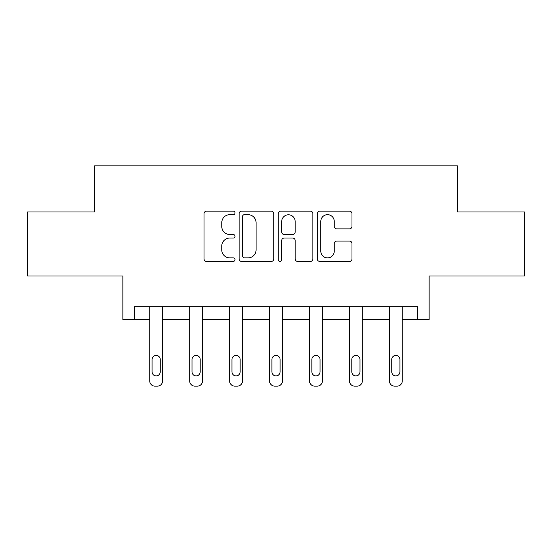 <?xml version="1.0" encoding="UTF-8"?>
<svg xmlns="http://www.w3.org/2000/svg" width="552" height="552" viewBox="0 0 552 552"><rect width="100%" height="100%" fill="white"/><g stroke="black" fill="none" stroke-linecap="round" stroke-linejoin="round"><path stroke-width="0.83" d="M235.028 212.906A1.759 1.759 0 0 0 233.268 211.147L206.558 211.147A2.512 2.512 0 0 0 204.047 213.658L204.047 258.902A2.512 2.512 0 0 0 206.558 261.42L233.268 261.42A1.759 1.759 0 0 0 235.028 259.661A1.759 1.759 0 0 0 233.268 257.901L229.811 257.901A8.045 8.045 0 0 1 221.766 249.856L221.766 246.082A8.045 8.045 0 0 1 229.811 238.043L233.268 238.043A1.759 1.759 0 0 0 235.028 236.284A1.759 1.759 0 0 0 233.268 234.524L229.811 234.524A8.045 8.045 0 0 1 221.766 226.479L221.766 222.711A8.045 8.045 0 0 1 229.811 214.666L233.268 214.666A1.759 1.759 0 0 0 235.028 212.906M27.6 211.954L27.6 275.972L122.861 275.972L122.861 319.511L149.751 319.511L149.751 381.018A5.12 5.12 0 0 0 154.87 386.138L157.43 386.138A5.12 5.12 0 0 0 162.557 381.018L162.557 319.511L189.702 319.511L189.702 381.018A5.12 5.12 0 0 0 194.822 386.138L197.381 386.138A5.12 5.12 0 0 0 202.501 381.018L202.501 319.511L229.646 319.511L229.646 381.018A5.12 5.12 0 0 0 234.772 386.138L237.332 386.138A5.12 5.12 0 0 0 242.452 381.018L242.452 319.511L269.597 319.511L269.597 381.018A5.12 5.12 0 0 0 274.717 386.138L277.283 386.138A5.12 5.12 0 0 0 282.403 381.018L282.403 319.511L309.548 319.511L309.548 381.018A5.12 5.12 0 0 0 314.668 386.138L317.227 386.138A5.12 5.12 0 0 0 322.354 381.018L322.354 319.511L349.499 319.511L349.499 381.018A5.12 5.12 0 0 0 354.619 386.138L357.178 386.138A5.12 5.12 0 0 0 362.298 381.018L362.298 319.511L389.443 319.511L389.443 381.018A5.12 5.12 0 0 0 394.57 386.138L397.129 386.138A5.12 5.12 0 0 0 402.249 381.018L402.249 319.511L429.139 319.511L429.139 275.972L524.4 275.972L524.4 211.954L457.435 211.954L457.435 165.862L94.564 165.862L94.564 211.954L27.6 211.954M349.457 228.866A2.512 2.512 0 0 0 351.976 226.355L351.976 213.658A2.512 2.512 0 0 0 349.457 211.147L319.801 211.147A2.512 2.512 0 0 0 317.29 213.658L317.29 258.902A2.512 2.512 0 0 0 319.801 261.42L349.457 261.42A2.512 2.512 0 0 0 351.976 258.902L351.976 243.57A2.512 2.512 0 0 0 349.457 241.058L336.768 241.058A2.512 2.512 0 0 0 334.25 243.57L334.25 251.174A6.721 6.721 0 0 1 327.529 257.901A6.721 6.721 0 0 1 320.809 251.174L320.809 221.387A6.721 6.721 0 0 1 327.529 214.666A6.721 6.721 0 0 1 334.25 221.387L334.25 226.355A2.512 2.512 0 0 0 336.768 228.866L349.457 228.866M417.484 319.511L417.484 306.705L134.515 306.705L134.515 319.511M273.799 213.658A2.512 2.512 0 0 0 271.287 211.147L241.624 211.147A2.512 2.512 0 0 0 239.113 213.658L239.113 258.902A2.512 2.512 0 0 0 241.624 261.42L271.287 261.42A2.512 2.512 0 0 0 273.799 258.902L273.799 213.658M280.713 211.147L310.376 211.147A2.512 2.512 0 0 1 312.887 213.658L312.887 258.902A2.512 2.512 0 0 1 310.376 261.42L297.68 261.42A2.512 2.512 0 0 1 295.168 258.902L295.168 240.555A2.512 2.512 0 0 0 292.65 238.043L284.232 238.043A2.512 2.512 0 0 0 281.72 240.555L281.72 259.661A1.759 1.759 0 0 1 279.961 261.42A1.759 1.759 0 0 1 278.201 259.661L278.201 213.658A2.512 2.512 0 0 1 280.713 211.147M244.391 214.666A1.759 1.759 0 0 0 242.632 216.425L242.632 256.142A1.759 1.759 0 0 0 244.391 257.901L248.034 257.901A8.045 8.045 0 0 0 256.08 249.856L256.08 222.711A8.045 8.045 0 0 0 248.034 214.666L244.391 214.666M295.168 221.511A6.721 6.721 0 0 0 288.441 214.79A6.721 6.721 0 0 0 281.72 221.511L281.72 232.006A2.512 2.512 0 0 0 284.232 234.524L292.65 234.524A2.512 2.512 0 0 0 295.168 232.006L295.168 221.511M152.055 371.8A4.099 4.099 0 0 0 156.154 375.898A4.099 4.099 0 0 0 160.252 371.8A4.099 4.099 0 0 1 156.154 375.898A4.099 4.099 0 0 1 152.055 371.8L152.055 359.511A4.099 4.099 0 0 1 156.154 355.412A4.099 4.099 0 0 1 160.252 359.511L160.252 371.8M162.557 306.705L162.557 381.018M149.751 306.705L149.751 381.018M154.87 386.138L157.43 386.138M192.006 371.8A4.099 4.099 0 0 0 196.105 375.898A4.099 4.099 0 0 0 200.197 371.8A4.099 4.099 0 0 1 196.105 375.898A4.099 4.099 0 0 1 192.006 371.8L192.006 359.511A4.099 4.099 0 0 1 196.105 355.412A4.099 4.099 0 0 1 200.197 359.511L200.197 371.8M231.95 371.8A4.099 4.099 0 0 0 236.049 375.898A4.099 4.099 0 0 0 240.148 371.8A4.099 4.099 0 0 1 236.049 375.898A4.099 4.099 0 0 1 231.95 371.8L231.95 359.511A4.099 4.099 0 0 1 236.049 355.412A4.099 4.099 0 0 1 240.148 359.511L240.148 371.8M202.501 306.705L202.501 381.018M189.702 306.705L189.702 381.018M194.822 386.138L197.381 386.138M242.452 306.705L242.452 381.018M229.646 306.705L229.646 381.018M234.772 386.138L237.332 386.138M271.901 371.8A4.099 4.099 0 0 0 276 375.898A4.099 4.099 0 0 0 280.099 371.8A4.099 4.099 0 0 1 276 375.898A4.099 4.099 0 0 1 271.901 371.8L271.901 359.511A4.099 4.099 0 0 1 276 355.412A4.099 4.099 0 0 1 280.099 359.511L280.099 371.8M282.403 306.705L282.403 381.018M269.597 306.705L269.597 381.018M274.717 386.138L277.283 386.138M311.852 371.8A4.099 4.099 0 0 0 315.951 375.898A4.099 4.099 0 0 0 320.05 371.8A4.099 4.099 0 0 1 315.951 375.898A4.099 4.099 0 0 1 311.852 371.8L311.852 359.511A4.099 4.099 0 0 1 315.951 355.412A4.099 4.099 0 0 1 320.05 359.511L320.05 371.8M322.354 306.705L322.354 381.018M309.548 306.705L309.548 381.018M314.668 386.138L317.227 386.138M351.803 371.8A4.099 4.099 0 0 0 355.895 375.898A4.099 4.099 0 0 0 359.994 371.8A4.099 4.099 0 0 1 355.895 375.898A4.099 4.099 0 0 1 351.803 371.8L351.803 359.511A4.099 4.099 0 0 1 355.895 355.412A4.099 4.099 0 0 1 359.994 359.511L359.994 371.8M362.298 306.705L362.298 381.018M349.499 306.705L349.499 381.018M354.619 386.138L357.178 386.138M391.747 371.8A4.099 4.099 0 0 0 395.846 375.898A4.099 4.099 0 0 0 399.945 371.8A4.099 4.099 0 0 1 395.846 375.898A4.099 4.099 0 0 1 391.747 371.8L391.747 359.511A4.099 4.099 0 0 1 395.846 355.412A4.099 4.099 0 0 1 399.945 359.511L399.945 371.8M402.249 306.705L402.249 381.018M389.443 306.705L389.443 381.018M394.57 386.138L397.129 386.138"/></g></svg>
